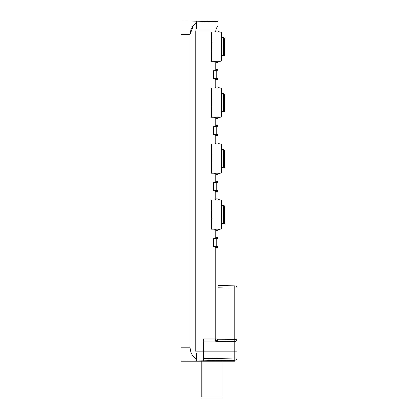 <?xml version="1.0" encoding="UTF-8"?>
<svg xmlns="http://www.w3.org/2000/svg" width="418" height="418" viewBox="0 0 418 418"><rect width="100%" height="100%" fill="white"/><g stroke="black" fill="none" stroke-linecap="round" stroke-linejoin="round"><path stroke-width="0.63" d="M234.791 285.849L217.956 285.557L217.956 287.798L217.956 285.557L234.791 285.849A2.242 2.242 0 0 1 236.99 288.091A2.242 2.242 0 0 0 234.791 285.849L234.791 288.091L236.99 288.091L236.99 358.095L203.404 358.639M215.171 341.093L215.082 341.119C215.463 341.004 215.678 340.257 215.719 338.878L215.719 247.628L217.956 247.628L217.956 338.878A2.242 2.242 0 0 1 216.331 341.031L217.956 338.878A2.242 2.242 0 0 1 216.331 341.031M217.956 26.188L217.956 32.097L213.478 32.097C214.528 32.181 215.275 31.81 215.719 30.979C215.845 29.025 216.592 27.431 217.956 26.188L217.956 21.543L181.01 20.9L181.01 361.272L234.791 360.332L203.404 360.88L203.404 338.878L203.404 341.119L215.719 341.119A2.242 2.242 0 0 0 216.942 340.754M215.719 79.681L217.956 79.681L217.956 88.078L213.478 88.078C214.528 88.167 215.275 87.79 215.719 86.96L215.719 79.681C215.275 78.85 214.528 78.474 213.478 78.563L213.478 70.726C214.528 70.809 215.275 70.438 215.719 69.602L215.719 62.329L217.956 62.329L217.956 32.097M217.956 62.329L217.956 78.563L217.956 70.726L213.478 70.726M217.956 79.681L217.956 78.563L213.478 78.563M215.719 135.662L217.956 135.662L217.956 144.058L213.478 144.058C214.528 144.147 215.275 143.776 215.719 142.94L215.719 135.662C215.275 134.831 214.528 134.455 213.478 134.544L213.478 126.706C214.528 126.795 215.275 126.419 215.719 125.588L215.719 118.31L217.956 118.31L217.956 88.078M217.956 118.31L217.956 134.544L217.956 126.706L213.478 126.706M217.956 135.662L217.956 134.544L213.478 134.544M215.719 191.648L217.956 191.648L217.956 200.044L213.478 200.044C214.528 200.128 215.275 199.757 215.719 198.921L215.719 191.648C215.275 190.812 214.528 190.441 213.478 190.524L213.478 182.687C214.528 182.776 215.275 182.4 215.719 181.569L215.719 174.29L217.956 174.29L217.956 144.058M217.956 174.29L217.956 190.524L217.956 182.687L213.478 182.687M217.956 191.648L217.956 190.524L213.478 190.524M215.719 247.628C215.275 246.792 214.528 246.421 213.478 246.51L213.478 238.673C214.528 238.756 215.275 238.385 215.719 237.549L215.719 230.271L217.956 230.271L217.956 200.044M217.956 230.271L217.956 246.51L217.956 238.673L213.478 238.673M217.956 247.628L217.956 246.51L213.478 246.51M217.956 338.893L217.935 339.223L234.791 339.296L234.791 288.091L217.956 287.798M215.719 230.271C215.275 229.44 214.528 229.069 213.478 229.153L217.956 229.153M213.478 229.153L211.242 229.153L211.242 200.044L213.478 200.044M215.719 174.29C215.275 173.46 214.528 173.083 213.478 173.172L217.956 173.172M213.478 173.172L211.242 173.172L211.242 144.058L213.478 144.058M215.719 118.31C215.275 117.474 214.528 117.103 213.478 117.192L217.956 117.192M213.478 117.192L211.242 117.192L211.242 88.078L213.478 88.078M215.719 62.329C215.275 61.493 214.528 61.122 213.478 61.206L217.956 61.206M213.478 61.206L211.242 61.206L211.242 32.097L213.478 32.097M236.99 351.193L195.823 351.193L195.823 30.979L196.685 26.992L196.685 21.172M217.956 30.979L195.823 30.979L196.685 26.992M203.404 341.119L215.719 341.119L215.719 341.391C216.681 341.334 217.423 340.613 217.935 339.223C217.438 340.602 216.696 341.323 215.719 341.391L234.754 341.459A2.242 2.163 0 0 0 236.99 339.296L234.791 339.296L234.791 360.332A2.242 2.242 0 0 0 236.99 358.095A2.242 2.242 0 0 1 234.791 360.332M217.632 340.038A2.242 2.242 0 0 0 217.956 338.878C217.757 340.304 217.01 341.051 215.719 341.119M234.754 360.332L234.754 361.272L181.01 361.272M195.823 351.193L196.685 355.18L196.685 360.995M196.685 359.156C192.844 357.16 190.655 353.388 190.127 347.833L190.127 34.333C190.655 28.785 192.844 25.012 196.685 23.016M181.01 34.333L190.127 34.333L193.435 25.65M211.242 218.515L211.686 218.515L211.686 212.004L211.242 212.004M211.686 212.401L211.242 212.485M211.242 210.761L211.686 210.677L211.686 212.004M211.686 155.977L211.686 158.338L211.242 158.338M211.242 156.107L211.686 156.107L211.686 154.697L211.242 154.697M211.242 162.534L211.686 162.534L211.686 161.254M211.242 158.897L211.686 158.897L211.686 161.123L211.242 161.123M211.686 158.897L211.686 158.338M211.242 106.553L211.686 106.553L211.686 105.571L211.242 105.629M211.242 102.718L211.686 102.718L211.686 105.571L211.242 105.571M211.242 102.776L211.686 102.776L211.242 102.494M211.242 98.716L211.686 98.716L211.686 102.494M211.686 50.426L211.686 42.735L211.242 42.735M201.857 361.272L201.857 397.1L222.862 397.1L222.862 361.272M223.557 205.64L223.557 223.557L224.675 223.254L224.675 206.1L221.315 205.745L224.675 205.943L221.315 205.64M221.315 149.66L223.557 149.66L223.557 167.571L221.315 167.571M223.557 149.66L224.675 150.114L221.315 149.759L224.675 150.114L224.675 167.273L223.557 167.571M221.315 93.679L223.557 93.679L223.557 111.59L221.315 111.59M223.557 93.679L224.675 94.134L221.315 93.778L224.675 94.134L224.675 111.292L223.557 111.59M221.315 37.693L223.557 37.693L223.557 55.61L221.315 55.61M223.557 37.693L224.675 38.153L221.315 37.798L224.675 38.153L224.675 55.307L223.557 55.61M217.956 61.822L221.315 60.923L221.315 32.379L217.956 31.481M217.956 117.803L221.315 116.904L221.315 88.365L217.956 87.461M217.956 173.789L221.315 172.885L221.315 144.346L217.956 143.447M217.956 229.769L221.315 228.871L221.315 200.326L217.956 199.428M216.163 78.563L216.163 70.726M216.163 246.51L216.163 238.673M216.163 134.544L216.163 126.706M216.163 190.524L216.163 182.687M203.404 338.878L217.956 338.878M215.719 237.549L217.956 237.549M215.719 198.921L217.956 198.921M215.719 181.569L217.956 181.569M215.719 142.94L217.956 142.94M215.719 125.588L217.956 125.588M215.719 86.96L217.956 86.96M215.719 69.602L217.956 69.602M190.127 347.833L181.01 347.833M211.686 218.238L211.242 218.238M211.686 155.679L211.242 155.679M211.686 161.552L211.242 161.552M211.686 106.078L211.242 106.078M211.686 98.993L211.242 98.993M211.686 50.155L211.242 50.155M211.686 44.245L211.242 44.245M211.686 43.012L211.242 43.012M211.686 210.677L211.242 210.677M211.686 50.573L211.242 50.573M211.686 44.522L211.242 44.522M221.315 223.557L224.675 223.254"/></g></svg>
